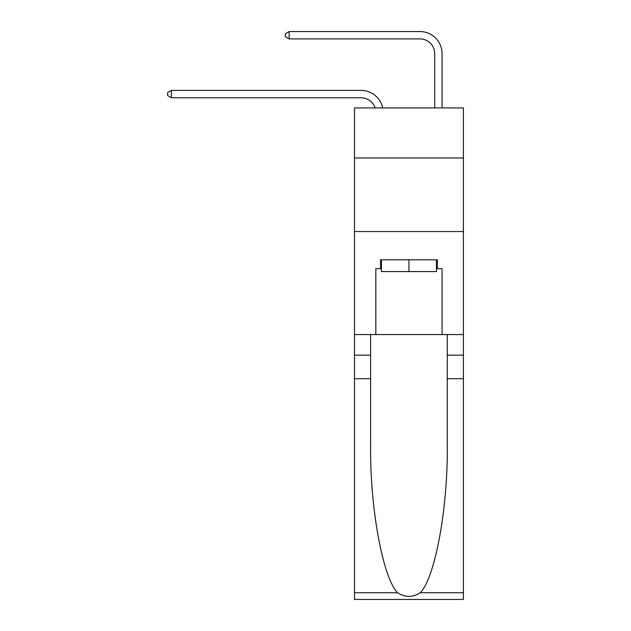 <?xml version="1.0" encoding="UTF-8"?>
<svg xmlns="http://www.w3.org/2000/svg" width="631" height="631" viewBox="0 0 631 631"><rect width="100%" height="100%" fill="white"/><g stroke="black" fill="none" stroke-linecap="round" stroke-linejoin="round"><path stroke-width="0.95" d="M463.399 157.963L463.399 107.925L354.496 107.925L354.496 157.963L463.399 157.963L463.399 334.556L442.063 334.556L442.063 268.632L437.354 268.632L437.354 259.798L380.548 259.798L380.548 268.632L381.432 268.632M354.496 378.703L370.61 378.703L370.61 444.334C369.829 507.064 382.552 577.136 397.562 592.738C405.149 597.573 412.737 597.573 420.333 592.738L463.399 592.738L463.399 599.45L354.496 599.45L354.496 157.963M375.114 107.925A14.718 14.718 -4.9 0 0 361.121 97.773L171.427 97.773L171.427 90.414L361.121 90.414A22.077 22.077 175.1 0 1 382.717 107.925M434.704 107.925L434.704 53.627A14.718 14.718 69 0 0 419.986 38.909L289.156 38.909L285.33 36.701L285.33 33.758L289.156 31.55L419.986 31.55A22.077 22.077 28.6 0 1 442.063 53.627L442.063 107.925M436.471 259.798L436.471 271.575L381.432 271.575L381.432 259.798M408.951 259.798L408.951 271.575M420.333 592.738C435.343 577.136 448.065 507.064 447.284 444.334L447.284 334.556M447.284 378.703L463.399 378.703L463.399 334.556M370.61 334.556L370.61 378.703M463.399 592.738L463.399 378.703M354.496 334.556L375.839 334.556L375.839 268.632L380.548 268.632M354.496 231.545L463.399 231.545M375.839 334.556L442.063 334.556M436.471 268.632L437.354 268.632M434.704 53.627A14.718 14.718 -151.4 0 0 419.986 38.909A14.718 14.718 -151.4 0 1 434.704 53.627A14.718 14.718 -151.4 0 0 419.986 38.909A14.718 14.718 -151.4 0 1 434.704 53.627A14.718 14.718 -151.4 0 0 419.986 38.909A14.718 14.718 -151.4 0 1 434.704 53.627A14.718 14.718 -151.4 0 0 419.986 38.909A14.718 14.718 -151.4 0 1 434.704 53.627A14.718 14.718 -151.4 0 0 419.986 38.909A14.718 14.718 -151.4 0 1 434.704 53.627A14.718 14.718 -151.4 0 0 419.986 38.909A14.718 14.718 -151.4 0 1 434.704 53.627A14.718 14.718 -151.4 0 0 419.986 38.909A14.718 14.718 -151.4 0 1 434.704 53.627A14.718 14.718 -151.4 0 0 419.986 38.909A14.718 14.718 -151.4 0 1 434.704 53.627A14.718 14.718 -151.4 0 0 419.986 38.909A14.718 14.718 -151.4 0 1 434.704 53.627A14.718 14.718 -151.4 0 0 419.986 38.909A14.718 14.718 -151.4 0 1 434.704 53.627A14.718 14.718 -151.4 0 0 419.986 38.909A14.718 14.718 -151.4 0 1 434.704 53.627A14.718 14.718 -151.4 0 0 419.986 38.909A14.718 14.718 -151.4 0 1 434.704 53.627A14.718 14.718 -151.4 0 0 419.986 38.909A14.718 14.718 -151.4 0 1 434.704 53.627A14.718 14.718 -151.4 0 0 419.986 38.909A14.718 14.718 -151.4 0 1 434.704 53.627A14.718 14.718 -151.4 0 0 419.986 38.909A14.718 14.718 -151.4 0 1 434.704 53.627M171.427 97.773L167.601 95.565L167.601 92.623L171.427 90.414M289.156 31.55L289.156 38.909M447.284 355.158L463.399 355.158M370.61 355.158L354.496 355.158M354.496 592.738L397.562 592.738"/></g></svg>
